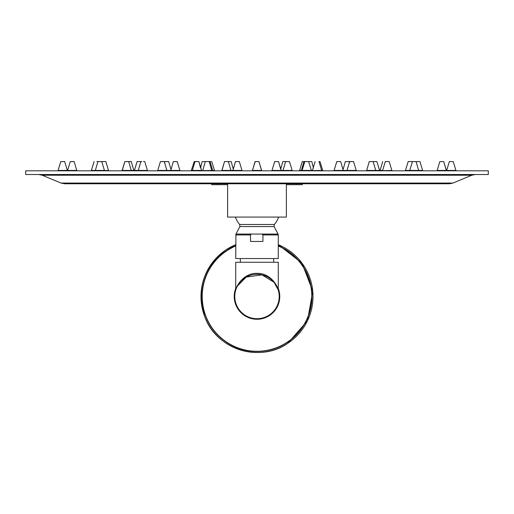 <?xml version="1.0" encoding="UTF-8"?>
<svg xmlns="http://www.w3.org/2000/svg" width="514" height="514" viewBox="0 0 514 514"><rect width="100%" height="100%" fill="white"/><g stroke="black" fill="none" stroke-linecap="round" stroke-linejoin="round"><path stroke-width="0.77" d="M278.273 290.121L278.312 290.269A0.925 0.925 -16.3 0 1 278.28 290.012L278.28 262.262L235.72 262.262L235.72 290.018C236.151 286.221 243.585 272.87 257.109 273.364C270.557 272.979 277.881 286.369 278.28 290.018L274.058 282.282L261.979 274.855L246.206 277.091L237.32 286.208M236.138 288.894L236.369 288.283M237.275 286.298L238.599 284.069M275.054 283.567L275.658 284.46M276.731 286.304L277.033 286.921M277.348 287.602L277.618 288.251M277.868 288.907L278.061 289.459M273.654 262.236L273.654 258.536M240.346 262.236L240.346 258.536M275.922 262.262L238.078 262.262M234.795 296.494A22.205 22.205 0 0 0 257 318.699A22.205 22.205 0 0 0 279.205 296.494A22.205 22.205 0 0 0 257 274.29A22.205 22.205 0 0 0 234.795 296.494M269.375 315.39A22.584 22.584 0 0 1 235.72 288.932A22.584 22.584 0 0 0 269.375 315.39A22.584 22.584 0 0 0 278.28 288.932M286.375 184.687L302.335 184.687L302.335 183.761L449.442 183.761L64.558 183.761L211.665 183.761L211.665 184.687L217.698 184.687L217.698 183.761M257 174.509L488.3 174.509L488.3 170.809L25.7 170.809L25.7 174.509L257 174.509M227.625 217.069L286.375 217.069L286.375 183.761L227.625 183.761L227.625 217.069M235.361 217.069A22.944 22.944 0 0 0 239.678 224.489L274.322 224.489L274.084 226.571L239.916 226.571L235.939 234.069L262.14 234.069L262.924 234.937L262.924 241.471L250.517 241.471L250.517 234.937L251.301 234.069M262.924 234.937L278.28 234.937L278.28 258.536L235.72 258.536L235.939 234.069M227.625 184.687L217.698 184.687M230.831 161.557L227.901 161.557M226.52 161.557L224.522 161.595L221.887 170.809L241.998 170.764L241.998 170.436L221.842 170.436L224.522 161.595L231.146 161.557M194.253 161.557L191.311 170.436L192.332 170.436L195.012 161.595L198.912 161.595L201.584 170.436L192.332 170.436L191.356 170.809M163.381 161.557L161.46 161.557M133.948 170.436L122.133 170.436L124.812 161.595L131.269 161.595L133.948 170.764L122.178 170.809L124.857 161.557M130.755 161.557L131.269 161.595M130.036 161.557L128.609 161.557M96.831 161.557L101.766 161.595L104.438 170.436L91.389 170.436L94.068 161.595M97.448 161.557L98.38 161.557M63.524 161.557L60.761 161.595L64.655 161.595L67.334 170.436L58.082 170.436L60.761 161.595M64.141 161.557L64.655 161.595M237.757 161.557L235.939 161.557M237.661 161.557L237.082 161.557M281.158 170.436L272.002 170.436L272.002 170.764L292.158 170.764L292.158 170.436L281.158 170.436L278.575 161.595L274.675 161.595L278.537 161.595M286.343 161.557L282.809 161.595L289.478 161.595L292.158 170.436L289.478 161.595L285.88 161.595M175.492 161.557L175.049 161.557L175.492 161.557M171.297 170.809L179.9 170.764L179.9 170.436L157.747 170.436L160.426 161.595L164.576 161.595L164.673 162.27L164.769 161.595L168.669 161.595L171.342 170.764L157.798 170.809L157.747 170.436M201.539 170.809L214.441 170.764L214.441 170.436L192.384 170.809M195.577 161.557L198.912 161.595L200.537 168.046L202.169 161.595L210.952 161.557M303.96 161.557L311.831 161.595L313.463 168.046M299.591 170.436L302.161 170.436M336.779 161.595L340.673 161.595L336.779 161.595L334.1 170.436L347.079 170.436L347.001 170.764L334.1 170.764L334.1 170.436M350.619 161.557L353.536 161.595M205.131 161.557L202.169 161.595M224.567 161.557L225.036 161.557M311.831 161.595L304.802 161.595L302.123 170.436L311.336 170.436M321.629 170.436L322.689 170.764L322.689 170.436L299.559 170.764L302.238 161.595L303.909 161.595L301.281 170.809M319.747 161.557L318.969 161.595L321.668 170.436M134.462 170.809L147.422 170.764L147.422 170.436L134.417 170.436L137.09 161.595L137.604 161.557M167.461 161.557L168.669 161.595M164.544 163.022L164.769 161.595L165.283 161.557M212.719 170.809L210.091 161.595L209.5 161.557M342.703 170.809L345.331 161.595L349.077 161.595M376.396 161.557L373.119 161.595M376.293 161.557L373.954 161.557M375.747 170.764L379.583 170.764L379.583 170.436L366.655 170.436M385.391 161.557L389.188 161.595L385.294 161.595L382.615 170.436L380.052 170.436L380.097 170.809M71.973 161.557L72.461 161.557L71.973 161.557M76.843 170.436L67.591 170.436L70.27 161.595L74.164 161.595L76.843 170.764L67.636 170.809M73.65 161.557L74.164 161.595M101.766 161.595L99.459 161.557M137.09 161.595L141.883 161.557M138.221 170.809L140.849 161.595L141.363 161.557M143.49 161.557L144.235 161.557M194.215 161.595L195.526 161.557M198.006 161.557L198.398 161.557M252.419 170.809L261.626 170.764L258.947 161.595L261.626 170.436L258.947 161.595L261.626 170.436L258.947 161.595L255.053 161.595L258.76 161.595M258.947 161.595L261.626 170.436L252.374 170.436L255.24 161.595M321.629 170.764L312.416 170.764L312.454 170.436M375.779 170.809L366.578 170.764L369.251 161.595L373.151 161.595L369.29 161.595M375.747 170.436L373.151 161.595M415.852 161.557L418.801 161.557M405.482 170.764L422.611 170.764L422.611 170.436L405.482 170.436L405.527 170.809M412.517 161.557L419.418 161.557M443.216 161.557L439.836 161.595L437.157 170.436L446.409 170.436L443.73 161.595L446.409 170.764L437.157 170.764L437.157 170.436M443.087 161.557L439.836 161.595M452.725 161.557L449.345 161.595L446.666 170.436L455.918 170.436L453.239 161.595M452.108 161.557L449.345 161.595M103.655 161.557L104.136 161.557L103.655 161.557M101.856 162.244L101.945 161.595L102.459 161.557M104.393 170.809L108.518 170.764L108.518 170.436L91.434 170.809M131.34 170.809L128.706 161.595L126.405 161.557M160.426 161.595L160.94 161.557M163.066 161.557L163.812 161.557M166.954 170.809L164.326 161.595L163.291 161.557M211.832 170.809L209.198 161.595L205.87 161.557M202.67 170.809L205.304 161.595L205.818 161.557M208.298 161.557L208.684 161.557M349.713 161.595L353.574 161.595L356.253 170.436L347.079 170.436M356.17 170.436L356.253 170.764L347.079 170.764M349.719 161.557L350.188 161.557M382.66 170.809L391.867 170.764L391.867 170.436L380.052 170.764M411.541 161.557L408.155 161.595L405.482 170.436M411.412 161.557L408.155 161.595M278.28 288.393A22.77 22.77 0 0 1 242.73 314.24A22.77 22.77 0 0 1 235.72 288.393M235.72 246.007A54.786 54.786 0 0 0 211.164 326.512A54.786 54.786 0 0 0 311.561 291.547A54.786 54.786 0 0 0 278.28 246.007M278.28 245.808A54.972 54.972 0 0 1 287.114 342.485A54.972 54.972 0 0 1 211.01 326.608A54.972 54.972 0 0 1 235.72 245.808M287.686 343.358A56.013 56.013 0 0 0 278.28 244.683L301.994 263.129L312.763 291.181L307.488 320.755L287.686 343.358C259.692 363.07 216.362 349.295 204.893 317.042C196.142 289.523 203.281 267.055 226.314 249.637A56.013 56.013 0 0 0 210.142 327.18A56.013 56.013 0 0 0 287.686 343.358M235.72 244.683A56.013 56.013 0 0 0 226.314 249.637L235.72 244.683M42.212 175.223L60.999 183.048L453.001 183.048L471.788 175.223L42.212 175.223L38.653 174.509M250.517 234.937L235.72 234.937M262.14 234.069L278.061 234.069L274.084 226.571M296.295 184.687L296.295 183.761M67.334 170.436L67.334 170.764L58.127 170.809M231.191 161.595L233.311 169.234L235.425 161.595L239.273 161.557M274.72 161.595L272.002 170.436L274.675 161.595M170.995 169.704L173.327 161.595L177.221 161.595L179.9 170.436M312.454 170.764L311.33 170.809M345.492 161.595L349.231 161.595L349.456 163.022M315.108 161.595L312.416 170.436M412.479 161.595L409.607 170.809M455.873 170.809L446.666 170.764L446.666 170.436M101.945 161.595L105.845 161.595L108.518 170.436M308.651 161.557L311.375 170.436M453.001 183.048L449.442 183.761M60.999 183.048L64.558 183.761M471.788 175.223L475.347 174.509M239.678 224.489L239.916 226.571M274.322 224.489A22.944 22.944 0 0 0 278.639 217.069M278.28 234.937L278.061 234.069M191.311 170.764L191.311 170.436M91.389 170.764L91.389 170.436M58.082 170.764L58.082 170.436M232.791 170.809L235.47 161.557M241.998 170.436L239.325 161.595M281.254 170.436L281.209 170.809M278.575 161.595L280.689 169.234L282.809 161.595M211.762 161.595L214.441 170.436M343.005 169.704L340.673 161.595L343.005 169.704M349.424 161.595L349.327 162.27L349.231 161.595M231.049 170.809L228.37 161.557M285.585 161.595L282.951 170.809M322.689 170.436L320.01 161.595M134.417 170.764L134.417 170.436M379.583 170.436L376.91 161.595L379.583 170.436M382.731 161.595L380.052 170.436M67.591 170.764L67.591 170.436M97.911 161.557L95.238 170.809M144.749 161.595L147.422 170.436M252.374 170.764L255.053 161.595M375.83 170.764L375.83 170.436M416.089 161.557L418.762 170.809M455.918 170.764L455.918 170.436M302.123 170.764L302.123 170.436M349.674 161.595L347.001 170.436M391.867 170.436L389.188 161.595L391.867 170.436M412.144 162.244L412.055 161.595L412.144 162.244M422.611 170.436L419.932 161.595"/></g></svg>
